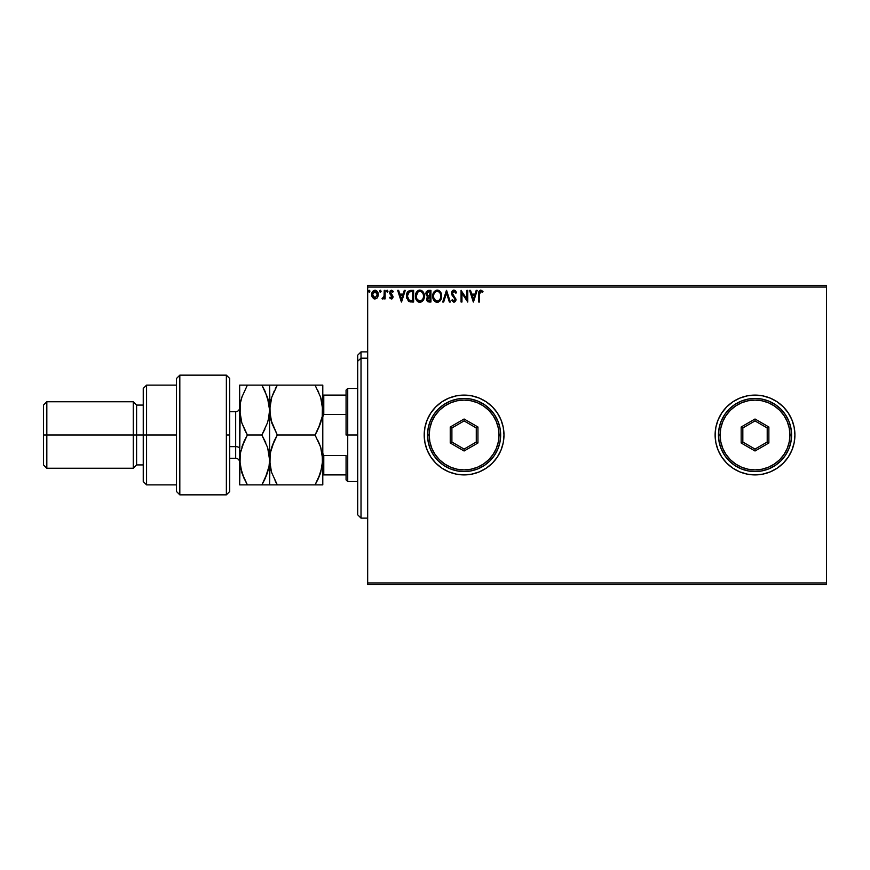<?xml version="1.0" encoding="UTF-8"?>
<svg xmlns="http://www.w3.org/2000/svg" width="870" height="870" viewBox="0 0 870 870"><rect width="100%" height="100%" fill="white"/><g stroke="black" fill="none" stroke-linecap="round" stroke-linejoin="round"><path stroke-width="1.3" d="M762.816 474.128A39.9 39.9 0 0 0 791.863 450.301L794.147 442.786L794.919 435A39.9 39.9 0 0 1 755.019 474.9A39.9 39.9 0 0 1 715.118 435A39.9 39.9 0 0 0 718.141 450.247M718.163 450.29A39.9 39.9 0 0 0 762.783 474.139L770.287 471.866L777.182 468.169L783.228 463.21L788.187 457.163L791.874 450.268M791.885 450.236A39.9 39.9 0 0 0 794.147 442.808M794.147 442.765A39.9 39.9 0 0 0 794.919 435.033M424.19 435.033A39.9 39.9 0 0 0 427.224 450.247M503.219 442.786L503.991 435A39.9 39.9 0 0 1 464.091 474.9A39.9 39.9 0 0 1 424.19 435L424.962 442.786L427.235 450.268A39.9 39.9 0 0 0 500.946 450.29L503.219 442.786A39.9 39.9 0 0 0 503.991 435.033M500.968 450.247A39.9 39.9 0 0 0 503.219 442.808M367.673 584.618L826.5 584.618L367.673 584.618L367.673 287.046L826.5 287.046L826.5 582.954L367.673 582.954L367.673 584.618M826.5 285.382L367.673 285.382L367.673 582.954L826.5 582.954L826.5 584.618L826.5 287.046L367.673 287.046L367.673 285.382L826.5 285.382L826.5 287.046L826.5 285.382M377.395 297.616L378.222 293.842L376.427 290.623L373.534 290.623L371.892 293.092L372.175 296.931L374.263 298.932L376.938 298.182L378.265 294.593C378.287 292.179 377.188 290.721 374.981 290.221C372.773 290.721 371.675 292.19 371.697 294.593L372.567 297.616L374.981 299.019L377.178 297.91M384.235 290.373L385.127 290.373L384.235 290.373L384.029 296.442L381.995 298.736L383.202 298.888L384.235 297.616L384.235 298.878L385.127 298.878L385.127 290.373L385.127 298.878L385.127 290.373L384.235 290.373L384.094 296.148L381.995 298.736L382.68 299.019L384.235 297.616L384.235 298.878L385.127 298.878L384.235 298.878M391.326 299.019L392.631 298.279L393.022 296.452L390.565 292.157L391.348 291.298L392.816 292.157L393.338 291.374L391.772 290.243L390.064 291.048L389.76 293.679L392.131 297.029L391.467 297.953L390.13 297.083L389.608 297.812L391.326 299.019L393.033 296.79L390.499 292.635L391.587 291.265L392.816 292.157L393.338 291.374L391.489 290.221L389.608 292.679L392.142 296.833L391.272 297.975L390.13 297.083L389.608 297.812L391.326 299.019L393.022 296.452M410.662 290.373L407.443 292.113L406.497 296.844L408.411 301.161L411.858 302.01L413.62 302.01L413.62 290.373L410.923 290.373C407.812 290.787 406.333 292.679 406.464 296.039L409.096 301.585L413.62 302.01L413.62 290.373L413.62 302.01L411.858 302.01M426.278 291.831L428.605 290.373L430.933 290.373L427.442 290.623L425.898 293.07L426.3 295.463L427.692 296.648L426.659 298.421L426.996 300.824L428.171 301.857L430.933 302.01L430.933 290.373L430.933 302.01L430.933 290.373L428.605 290.373L425.854 293.668L427.692 296.648L426.604 299.128L429.28 302.01L430.933 302.01L429.28 302.01M443.689 302.01L442.71 302.01L446.44 290.373L442.71 302.01L443.689 302.01L446.517 293.179L449.355 302.01L450.323 302.01L446.593 290.373L450.323 302.01L446.593 290.373L442.71 302.01L443.689 302.01L446.517 293.179L449.355 302.01L450.323 302.01L449.355 302.01M466.885 290.373L466.885 299.03L461.067 290.373L461.067 302.01L461.959 302.01L461.959 293.331L467.777 302.01L467.777 290.373L466.885 290.373L467.777 290.373L466.885 290.373L466.885 299.03L461.067 290.373L461.067 302.01L461.959 302.01L461.959 293.331L467.777 302.01L467.777 290.373L467.592 302.01M479.566 294.267L480.37 291.374L482.546 292.309L483.002 291.417L480.795 290.069L478.902 291.57L478.674 302.01L479.566 302.01L479.566 294.267L480.805 291.265L482.546 292.309L483.002 291.417L480.795 290.069C479.022 290.678 478.315 292.037 478.674 294.147L478.674 302.01L479.566 302.01L479.566 294.267M718.141 419.753A39.9 39.9 0 0 0 715.118 434.978A39.9 39.9 0 0 1 755.019 395.1A39.9 39.9 0 0 1 794.919 435L794.147 427.213L791.874 419.731L788.187 412.837L783.228 406.79L777.182 401.831L770.287 398.134L762.794 395.872L755.019 395.1L747.232 395.872L739.75 398.134L732.844 401.831L726.809 406.79L721.839 412.837L718.152 419.731L715.879 427.213L715.118 435L715.879 442.786L718.152 450.268L721.839 457.163L726.809 463.21L732.844 468.169L739.75 471.866L747.232 474.128L755.019 474.9L762.794 474.128M427.235 450.268L430.922 457.163L435.881 463.21L441.927 468.169L448.822 471.866L456.304 474.128L464.091 474.9L471.877 474.128L479.359 471.866L486.254 468.169L492.3 463.21L497.27 457.163L500.957 450.268M503.991 435L503.219 427.213L500.957 419.731L497.27 412.837L492.3 406.79L486.254 401.831L479.359 398.134L471.877 395.872L464.091 395.1L456.304 395.872L448.822 398.134L441.927 401.831L435.881 406.79L430.922 412.837L427.235 419.731L424.962 427.213L424.19 435A39.9 39.9 0 0 1 464.091 395.1A39.9 39.9 0 0 1 503.991 435M476.205 290.373L477.173 290.373L473.454 302.01L477.173 290.373L476.205 290.373L475.009 294.103L471.736 294.103L470.539 290.373L469.572 290.373L473.302 302.01L477.173 290.373L476.205 290.373L475.009 294.103L471.736 294.103L470.539 290.373L469.572 290.373L473.302 302.01L469.572 290.373L470.539 290.373M453.977 290.069L452.139 291.135L451.519 293.223L452.096 295.289L455.064 299.236L454.183 301.085L452.367 299.617L451.671 300.335L453.912 302.303L455.499 301.39L455.967 299.128L452.704 294.375L452.52 292.537L454.042 291.265L455.858 293.201L456.587 292.614L455.314 290.569L453.977 290.069L451.519 293.223L455.097 299.639L453.922 301.107L452.367 299.617L451.671 300.335L453.912 302.303L455.989 299.584L452.411 293.233L454.042 291.265L455.858 293.201L456.587 292.614L453.977 290.069M441.666 296.137L439.948 291.33L438.208 290.221L436.142 290.221L433.303 293.125L432.966 298.279L435.25 301.727L438.284 302.14L440.633 300.15L441.666 296.137C441.71 292.82 440.22 290.797 437.186 290.069C434.152 290.83 432.662 292.864 432.716 296.191C432.662 299.552 434.173 301.585 437.251 302.303C440.263 301.509 441.732 299.454 441.666 296.137M424.364 296.137L422.646 291.33L420.906 290.221L418.84 290.221L415.99 293.125L415.653 298.279L417.948 301.727L420.971 302.14L423.32 300.15L424.364 296.137C424.408 292.82 422.907 290.797 419.873 290.069C416.839 290.83 415.36 292.864 415.414 296.191C415.36 299.552 416.86 301.585 419.949 302.303C422.961 301.509 424.429 299.454 424.364 296.137L424.353 295.615M404.289 290.373L405.268 290.373L401.538 302.01L405.268 290.373L404.289 290.373L403.093 294.103L399.83 294.103L398.634 290.373L397.655 290.373L401.385 302.01L405.268 290.373L404.289 290.373L403.093 294.103L399.83 294.103L398.634 290.373L397.655 290.373L401.385 302.01L397.655 290.373L398.634 290.373M387.128 290.232L387.966 291.189L387.052 290.243L386.508 291.526L387.781 291.831L387.966 291.189L387.215 292.157L387.966 291.189L387.215 292.157L386.465 291.189L387.215 292.157L386.465 291.189L387.215 290.221L386.465 291.189L387.215 290.221L387.966 291.189L387.215 292.157L386.465 291.189M380.266 292.157L381.103 291.189L380.353 290.221L379.603 291.189L380.027 292.07L380.919 291.831L381.103 291.189L380.353 292.157L381.103 291.189L380.353 292.157L379.603 291.189L380.353 292.157L379.603 291.189L380.353 290.221L379.603 291.189L380.353 290.221L381.103 291.189L380.353 292.157L379.603 291.189L380.353 290.221L381.103 291.189L380.44 292.157M369.076 292.157L369.913 291.189L369.163 290.221L369.728 290.547L368.456 290.852L369.489 292.07L369.913 291.189L369.163 292.157L369.913 291.189L369.163 292.157L368.423 291.189L369.163 292.157L368.423 291.189L369.163 290.221L368.423 291.189L369.163 290.221L369.913 291.189L369.163 292.157L368.423 291.189M777.182 401.831L783.228 406.79M503.991 434.967A39.9 39.9 0 0 0 503.23 427.235M503.219 427.192A39.9 39.9 0 0 0 500.968 419.753M500.946 419.71A39.9 39.9 0 0 0 427.235 419.71M427.224 419.753A39.9 39.9 0 0 0 424.19 434.967M479.359 398.134L477.869 397.557M430.922 412.837L430.215 413.924M448.822 471.866L450.682 472.573M497.27 457.163L497.64 456.598M794.919 434.967A39.9 39.9 0 0 0 794.147 427.235M794.147 427.192A39.9 39.9 0 0 0 791.885 419.764M791.863 419.699A39.9 39.9 0 0 0 762.816 395.872M762.783 395.861A39.9 39.9 0 0 0 718.163 419.71M770.287 398.134L768.862 397.579M739.75 398.134L732.844 401.831M721.839 412.837L721.067 414.033M726.809 463.21L732.844 468.169M739.75 471.866L741.686 472.606M479.566 302.01L478.674 302.01M478.674 294.147L478.739 292.396M478.696 292.972L478.739 292.407M482.774 291.167L482.274 292.07M481.262 291.363L482.546 292.309L480.697 291.276M479.794 292.037L479.577 293.364M473.378 299.204L472.127 295.289L474.628 295.289L473.378 299.204L472.127 295.289L474.628 295.289L473.378 299.204M461.959 302.01L461.067 302.01L461.274 290.373M456.587 292.614L455.858 293.201L455.565 292.57M454.379 291.319L453.738 291.298M452.433 292.885L452.911 294.723M452.411 293.233L452.704 294.375M453.781 295.8L455.989 299.356M455.967 300.074L455.499 301.39M451.671 300.335L452.639 300.106M453.379 300.966L452.726 300.237M453.64 301.074L454.183 301.085M454.053 301.107L455.097 299.639L454.292 297.834M454.673 298.301L452.096 295.289M451.867 291.613L452.498 290.71M452.922 290.373L453.683 290.091M453.205 291.537L454.042 291.265M441.655 296.659L441.525 297.736M440.622 300.15L441.275 298.736M440.34 300.585L439.687 301.303M436.729 302.271L435.609 301.933M432.934 298.171L432.781 297.235M432.781 295.137L432.858 294.593M439.263 290.732L440.285 291.733M440.72 292.363L441.079 293.081M441.177 293.32L441.416 294.071M434.445 301.053L435.25 301.727M437.001 291.276L437.208 291.265C439.633 291.863 440.818 293.494 440.775 296.137L440.731 295.321L440.775 296.137C440.829 298.812 439.644 300.465 437.208 301.107C434.772 300.498 433.575 298.856 433.619 296.191L433.619 296.191C433.554 293.505 434.761 291.863 437.208 291.265L438.48 291.559L437.208 291.265M438.958 291.874L439.981 293.038M439.926 292.962L440.644 294.756M440.318 298.617L438.795 300.596M435.631 300.607L433.815 297.866M436.794 301.074L435.99 300.824M433.815 294.517L434.271 293.277M439.546 299.911L440.111 299.073M440.731 296.985L440.579 297.812M427.866 301.738L426.996 300.835M426.811 300.389L426.648 299.78M425.865 293.375L426.224 291.928M426.604 299.128L427.67 301.618M427.116 294.974L426.898 292.809L426.757 293.668L429.008 291.559L430.03 291.559L430.03 295.887L428.16 295.756L429.584 295.887L428.16 295.756L426.8 294.201M428.779 300.792L427.496 299.106L430.03 297.083L430.03 300.813L428.344 300.683M427.714 298.051L427.583 299.769L427.779 297.91M429.573 297.083L428.747 297.159L430.03 297.083L430.03 300.813L429.106 300.813M427.79 291.754L428.334 291.602M427.888 300.357L427.583 299.769M423.32 300.139L423.962 298.725M418.894 302.162L418.307 301.933M415.632 298.16L415.469 297.257M415.469 295.147L415.555 294.593M417.894 290.667L419.34 290.112M421.961 290.732L424.114 294.06M417.132 301.053L417.948 301.727M416.502 294.517L416.306 296.191C416.251 293.505 417.448 291.863 419.905 291.265L419.905 291.265C422.32 291.863 423.516 293.494 423.472 296.137C423.527 298.812 422.341 300.465 419.905 301.107L417.165 299.41L419.905 301.107C417.469 300.498 416.262 298.856 416.306 296.191L417.839 292.124L416.969 293.277M420.112 291.276L420.732 291.385M423.472 296.137L423.429 295.321L423.472 296.137M423.331 294.756L423.429 295.311M421.656 291.874L422.668 293.038M421.123 300.813L420.33 301.074M423.016 298.617L421.482 300.596M423.418 296.985L423.277 297.812M410.042 301.868L411.042 301.988M406.714 298.269L406.497 296.844M407.193 292.559L407.736 291.7M409.27 300.346L407.356 296.039L409.368 291.863L412.728 291.559L412.728 300.813L408.867 300.074M408.182 292.875L408.704 292.276M411.488 300.803L410.836 300.759M407.356 296.039L407.475 294.647L407.356 296.039M407.464 297.355L407.377 296.703M407.802 298.584L407.606 297.997M408.117 299.193L407.823 298.617M407.899 293.375L407.475 294.647M401.462 299.204L400.211 295.289L402.712 295.289L401.462 299.204L400.211 295.289L402.712 295.289L401.462 299.204M389.608 297.812L390.13 297.083L391.467 297.953M390.13 297.083L391.272 297.975L392.142 296.833L390.706 294.93M391.087 297.953L391.924 296.061L389.619 293.016M392.087 297.214L391.282 295.376M391.924 296.061L391.032 295.18M391.489 290.221L393.338 291.374L392.816 292.157L392.316 291.559M390.782 291.722L390.499 292.635L391.587 291.265L392.816 292.157L390.935 291.537M390.499 292.635L393.033 296.79M390.826 293.603L391.663 294.321M392.076 298.823L392.946 297.562M387.966 291.189L387.302 292.157M382.68 299.019L381.995 298.736L382.68 299.019L384.235 297.627M384.105 297.866L383.637 298.551M381.995 298.736L382.974 297.964M383.953 296.724L384.214 294.604M384.225 293.821L384.235 293.223M384.225 293.962L384.214 294.691M379.603 291.189L380.353 290.221L381.103 291.189M380.027 290.308L379.646 290.852M374.317 298.943L373.665 298.682M372.186 296.931L371.925 296.246M371.903 296.181L371.707 294.995M371.697 294.593L371.773 293.679M375.166 290.232L375.72 290.319M377.471 291.722L377.797 292.331M378.211 295.398L377.787 296.92L378.222 295.398M373.306 292.19L374.067 291.504M377.373 294.593L377.232 293.473L377.373 294.593L374.981 297.975L372.599 294.593L374.981 291.265L377.362 294.876M374.415 297.888L373.121 296.713M372.73 295.724L372.621 295.158M372.73 293.473L373.154 292.418M375.535 291.352L376.569 292.07M438.426 300.813L437.632 301.074M429.008 291.559L430.03 291.559L429.584 295.887M423.005 293.69L423.277 294.484M417.165 299.41L416.502 297.866M411.76 291.559L412.728 291.559L412.728 300.813L412.141 300.813M408.987 300.172L408.302 299.476M376.808 292.418L377.232 293.473M361.017 358.179L361.017 351.882L361.017 358.179L367.673 358.179L361.017 358.179L361.017 518.118L361.017 358.179L357.7 361.246L361.017 358.179M357.7 355.199L357.7 361.246L357.7 355.199L361.017 351.882L367.673 351.882M357.7 514.801L357.7 361.246L357.7 514.801L361.017 518.118L367.673 518.118M346.064 395.1L346.064 435L347.728 435L347.728 388.455L347.728 435L357.7 435L347.728 435L347.728 481.545L347.728 435L346.064 435L346.064 390.119L346.064 395.1L322.792 395.1L323.781 395.1L323.781 414.435L346.064 414.435L323.781 414.435L323.781 395.1L346.064 395.1M346.064 455.565L346.064 479.881L346.064 455.565L323.781 455.565L322.792 453.281L323.781 455.565L323.781 474.9L346.064 474.9L323.781 474.9L323.781 455.565L346.064 455.565M322.792 416.719L323.781 414.435L322.792 416.719M322.792 474.9L323.781 474.9L322.792 474.9M226.363 435L226.363 494.845L226.363 375.155L226.363 435L229.691 435L226.363 435M229.691 491.398L229.691 378.483L226.363 375.155L179.818 375.155L176.49 378.483L176.49 491.517L179.818 494.845L179.818 375.155L179.818 494.845L226.363 494.845L229.691 491.517L229.691 378.602M176.49 491.419L176.49 435L143.245 435L143.245 481.545L143.245 435L136.601 435L136.601 405.072L136.601 435L133.273 435L133.273 468.245L133.273 435L46.828 435L46.828 401.755L46.828 435L43.5 435L43.5 464.928L43.5 405.072L43.5 435L133.273 435L133.273 401.755L133.273 435L143.245 435L143.245 388.455L143.245 435L146.573 435L146.573 385.127L146.573 435L176.49 435L176.49 378.58M146.573 435L146.573 484.873L146.573 435M136.601 435L136.601 464.928L136.601 435M46.828 435L46.828 468.245L46.828 435M235.672 458.153L235.672 446.636A3.991 1.99 180 0 1 239.663 448.637A3.991 1.99 0 0 0 235.672 446.636L235.672 411.727L229.691 411.727M229.691 446.636L235.672 446.636L229.691 446.636M271.407 471.714L269.591 459.936L270.146 466.385L269.591 459.936L269.591 484.873L322.792 484.873L322.237 484.873L322.792 484.873L322.226 453.455L322.792 459.936L322.792 410.064L322.215 403.528L322.792 410.064L322.237 416.512L320.638 422.874L315.07 435L277.302 435L271.766 422.95L269.591 410.064L271.734 397.253L277.302 385.127L315.07 385.127L320.617 397.177L322.792 410.064L320.628 397.231L321.596 400.548M316.691 385.127L270.146 385.127M270.842 450.203L269.591 459.936L269.591 410.064L270.157 416.578L269.591 385.127L269.591 410.064L271.734 397.253L277.302 385.127L271.744 397.242L270.146 403.582L271.038 399.58M263.501 385.127L269.591 385.127L261.87 385.127L267.416 397.177L271.755 422.918L270.157 416.621M270.744 450.573L270.157 453.411L271.744 447.104L277.302 435L274.202 440.938L277.302 435L315.07 435L320.638 422.885L322.226 416.545L321.378 420.384M317.148 431.161L315.07 435L320.638 447.115L322.792 459.936L322.226 466.45L318.181 478.924L320.628 472.791L315.07 484.873L318.181 478.935L315.07 484.873L277.302 484.873L271.744 472.758L270.146 466.44L269.591 459.936L270.157 453.422L274.202 440.949L271.755 447.071L277.302 435L270.809 419.688M275.725 484.873L270.157 484.873L277.302 484.873L271.744 472.758M270.157 484.873L267.427 484.873L269.591 484.873L270.157 453.422M275.029 480.653L277.302 484.873M271.744 397.242L274.202 391.065M273.843 385.127L277.302 385.127L275.192 389.02M274.202 385.127L271.766 385.127M265.1 391.337L269.015 403.506L269.591 410.064L269.591 459.936L269.037 453.466L269.591 459.936L269.026 466.45L264.98 478.935L267.427 472.801L261.87 484.873L263.762 481.414M320.617 472.801L315.07 484.873L322.792 484.873L322.792 459.936L320.628 472.769M320.638 484.873L322.226 484.873M320.878 447.865L322.792 459.936L322.792 385.127L322.237 385.127L322.792 385.127L322.237 416.512L318.181 429.051L320.638 422.885M320.617 385.127L315.07 385.127L320.617 397.177L322.215 403.506M318.714 392.25L318.181 391.076M322.237 385.127L320.638 385.127M318.181 440.938L320.638 447.115M268.449 419.34L269.591 410.064L269.026 403.549L269.591 410.064L269.037 416.512L267.438 422.874L261.87 435L267.438 447.115L269.026 453.444L269.591 459.936L269.026 466.45L267.416 472.823L261.87 484.873L269.037 484.873M265.078 391.282L261.87 385.127L239.663 385.127L239.663 410.064L239.663 385.127L241.827 385.127M267.938 398.851L268.341 400.33M245.808 484.873L239.663 484.873L247.384 484.873L241.816 472.758L239.663 459.936L239.663 484.873L240.229 453.422L244.274 440.938L247.384 435L261.87 435L264.98 429.051L261.87 435L265.687 442.525M267.699 447.919L269.591 459.936M267.438 422.885L269.026 416.556L267.438 422.874L261.87 435L247.384 435L241.838 422.95L239.663 410.064L239.663 459.936L240.218 403.615L241.816 397.253L247.384 385.127L241.816 397.253L240.229 403.571L240.957 400.167M269.015 466.494L268.428 469.321M265.339 484.873L267.416 484.873M242.241 396.002L240.218 403.615L239.663 410.064L240.229 416.599L239.663 410.064L241.838 422.95L245.655 431.846M243.915 385.127L240.218 385.127M240.849 450.464L239.663 459.936L240.218 466.407L239.663 459.936L240.218 466.407L244.274 478.924L241.555 471.931M247.384 435L244.274 440.938L247.384 435L244.176 428.845L247.384 435L241.827 447.071L244.274 440.938L240.229 453.422L239.663 459.936M241.316 421.276L240.903 419.742M243.546 477.293L247.384 484.873L261.87 484.873L264.98 478.935M241.838 484.873L264.98 484.873M264.98 391.065L261.87 385.127L264.98 391.065M269.015 385.127L244.274 385.127M240.24 484.873L241.816 484.873M239.663 462.264C239.424 459.838 238.097 458.512 235.672 458.272L235.672 411.847M427.518 435L429.182 435A34.909 34.909 0 0 1 464.091 400.091A34.909 34.909 0 0 1 498.999 435L500.663 435A36.573 36.573 0 0 0 464.091 398.427A36.573 36.573 0 0 0 427.518 435A36.573 36.573 0 0 1 464.091 398.427A36.573 36.573 0 0 1 500.663 435A36.573 36.573 0 0 1 464.091 471.573A36.573 36.573 0 0 1 427.518 435L428.225 442.134L430.302 448.996L433.684 455.314L438.23 460.861L443.776 465.406L450.094 468.789L456.957 470.866L464.091 471.573L471.225 470.866L478.087 468.789L484.416 465.406L489.951 460.861L494.497 455.314L497.879 448.996L499.967 442.134L500.663 435L499.967 427.866L497.879 421.004L494.497 414.685L489.951 409.139L484.416 404.594L478.087 401.211L471.225 399.134L464.091 398.427L456.957 399.134L450.094 401.211L443.776 404.594L438.23 409.139L433.684 414.685L430.302 421.004L428.225 427.866L427.518 435A36.573 36.573 0 0 0 464.091 471.573A36.573 36.573 0 0 0 500.663 435L498.999 435L498.336 428.192L496.346 421.645L493.116 415.61L488.777 410.314L483.492 405.975L477.456 402.745L470.898 400.755L464.091 400.091L457.283 400.755L450.736 402.745L444.7 405.975L439.404 410.314L435.065 415.61L431.835 421.645L429.856 428.192L429.182 435L429.856 441.808L431.835 448.354L435.065 454.39L439.404 459.686L444.7 464.025L450.736 467.255L457.283 469.245L464.091 469.909L470.898 469.245L477.456 467.255L483.492 464.025L488.777 459.686L493.116 454.39L496.346 448.354L498.336 441.808L498.999 435A34.909 34.909 0 0 1 464.091 469.909A34.909 34.909 0 0 1 429.182 435L427.518 435M450.236 442.993L450.236 427.007L464.091 419.003L477.945 427.007L477.945 442.993L464.091 450.997L450.236 442.993L464.091 450.997L477.945 442.993L476.281 442.036L464.091 449.072L451.9 442.036L451.9 427.964L464.091 420.928L476.281 427.964L476.281 442.036L464.091 449.072L464.091 450.997L464.091 449.072L451.9 442.036L450.236 442.993L451.9 442.036L451.9 427.964L450.236 427.007L450.236 442.993M476.281 442.036L477.945 442.993L477.945 427.007L476.281 427.964L476.281 442.036M476.281 427.964L477.945 427.007L464.091 419.003L464.091 420.928L476.281 427.964M464.091 420.928L464.091 419.003L450.236 427.007L451.9 427.964L464.091 420.928M718.446 435L720.11 435A34.909 34.909 0 0 1 755.019 400.091A34.909 34.909 0 0 1 789.927 435L791.591 435A36.573 36.573 0 0 0 755.019 398.427A36.573 36.573 0 0 0 718.446 435A36.573 36.573 0 0 1 755.019 398.427A36.573 36.573 0 0 1 791.591 435A36.573 36.573 0 0 1 755.019 471.573A36.573 36.573 0 0 1 718.446 435L719.142 442.134L721.23 448.996L724.601 455.314L729.158 460.861L734.693 465.406L741.022 468.789L747.885 470.866L755.019 471.573L762.153 470.866L769.015 468.789L775.333 465.406L780.879 460.861L785.425 455.314L788.807 448.996L790.884 442.134L791.591 435L790.884 427.866L788.807 421.004L785.425 414.685L780.879 409.139L775.333 404.594L769.015 401.211L762.153 399.134L755.019 398.427L747.885 399.134L741.022 401.211L734.693 404.594L729.158 409.139L724.601 414.685L721.23 421.004L719.142 427.866L718.446 435A36.573 36.573 0 0 0 755.019 471.573A36.573 36.573 0 0 0 791.591 435L789.927 435L789.253 428.192L787.274 421.645L784.044 415.61L779.705 410.314L774.409 405.975L768.373 402.745L761.826 400.755L755.019 400.091L748.2 400.755L741.653 402.745L735.618 405.975L730.332 410.314L725.993 415.61L722.763 421.645L720.773 428.192L720.11 435L720.773 441.808L722.763 448.354L725.993 454.39L730.332 459.686L735.618 464.025L741.653 467.255L748.2 469.245L755.019 469.909L761.826 469.245L768.373 467.255L774.409 464.025L779.705 459.686L784.044 454.39L787.274 448.354L789.253 441.808L789.927 435A34.909 34.909 0 0 1 755.019 469.909A34.909 34.909 0 0 1 720.11 435L718.446 435M741.164 442.993L741.164 427.007L755.019 419.003L768.873 427.007L768.873 442.993L755.019 450.997L741.164 442.993L755.019 450.997L768.873 442.993L767.209 442.036L755.019 449.072L742.828 442.036L742.828 427.964L755.019 420.928L767.209 427.964L767.209 442.036L755.019 449.072L755.019 450.997L755.019 449.072L742.828 442.036L741.164 442.993L742.828 442.036L742.828 427.964L741.164 427.007L741.164 442.993M767.209 442.036L768.873 442.993L768.873 427.007L767.209 427.964L767.209 442.036M767.209 427.964L768.873 427.007L755.019 419.003L755.019 420.928L767.209 427.964M755.019 420.928L755.019 419.003L741.164 427.007L742.828 427.964L755.019 420.928M346.064 390.119L347.728 388.455L357.7 388.455M357.7 481.545L347.728 481.545L346.064 479.881M176.49 385.127L146.573 385.127L143.245 388.455M43.5 405.072L46.828 401.755L133.273 401.755L136.601 405.072L143.245 405.072M176.49 484.873L146.573 484.873L143.245 481.545M143.245 464.928L136.601 464.928L133.273 468.245L46.828 468.245L43.5 464.928M235.672 458.272L229.691 458.272M235.672 411.727C238.097 411.488 239.424 410.161 239.663 407.736"/></g></svg>
